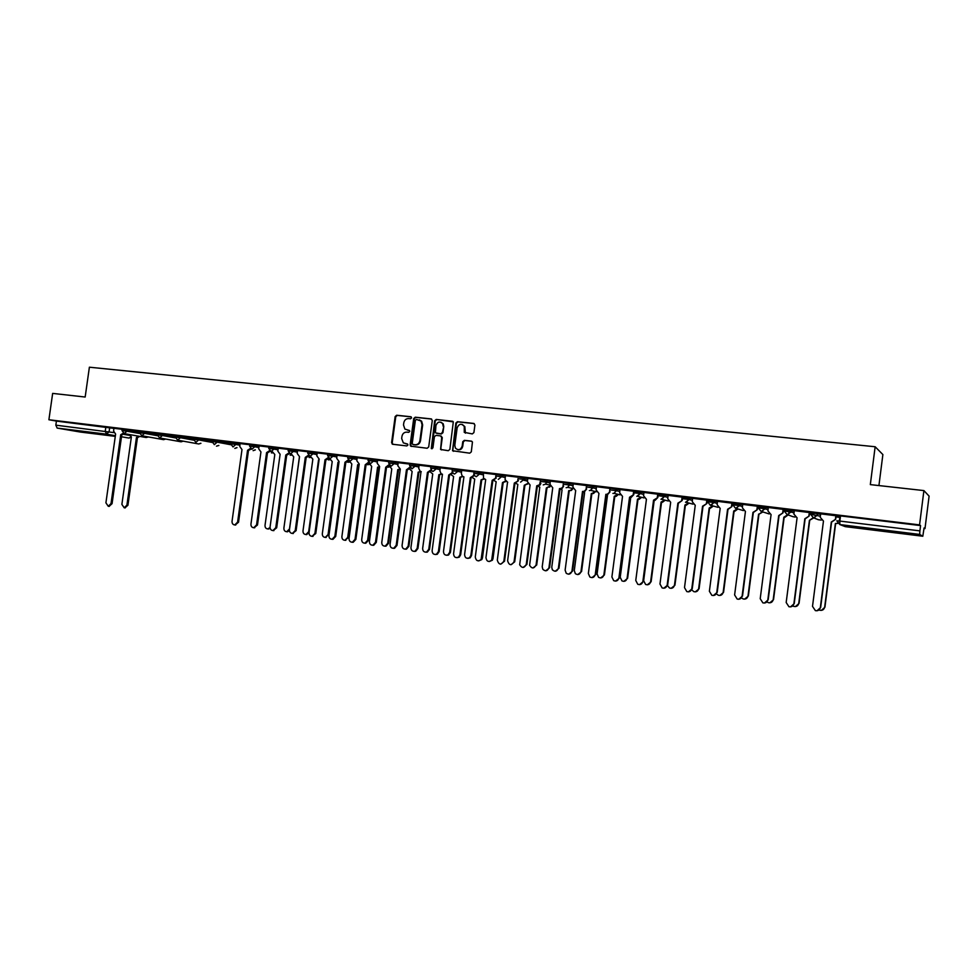 <?xml version="1.0" encoding="UTF-8"?>
<svg xmlns="http://www.w3.org/2000/svg" width="978" height="978" viewBox="0 0 978 978"><rect width="100%" height="100%" fill="white"/><g stroke="black" fill="none" stroke-linecap="round" stroke-linejoin="round"><path stroke-width="1.47" d="M411.604 417.851L410.809 416.738L396.677 415.234L395.161 416.542L391.603 442.679L392.728 444.281L406.848 445.919L407.912 445.002L407.557 444.049L403.339 442.875L401.665 438.511L401.958 436.322C402.594 433.523 404.232 432.129 406.848 432.142L408.682 432.337L409.758 431.42L409.464 430.528L404.892 429.073L403.498 424.965L403.804 422.777C404.44 419.99 406.066 418.584 408.694 418.584L410.528 418.78L411.604 417.851M892.89 531.445L881.117 530.492L906.912 533.475L892.89 531.445M79.096 431.041L95.563 433.486L79.096 431.041M472.313 433.914L473.902 432.582L474.917 425.063L473.731 423.437L457.435 421.701L455.858 423.034L452.533 450.76L469.721 453.181L471.31 451.848L472.447 441.995L471.347 441.127L464.354 440.344L462.777 441.677L462.166 446.164C460.626 450.002 458.376 450.662 455.43 448.144L454.807 445.32L457.166 427.789C459.073 423.633 461.445 423.181 464.269 426.445L464.257 432.349L472.313 433.914M48.9 419.745L52.653 393.4L85.172 397.031L89.389 367.202L875.151 446.75L870.322 484.611L923.904 490.589L919.564 524.893L48.9 419.745L56.418 421.09L55.844 425.161L113.754 432.594M432.288 420.503L431.127 418.902L415.259 417.203L413.718 418.523L410.149 444.807L410.662 446.164L427.154 448.254L428.706 446.946L432.288 420.503M436.212 419.44L453.315 421.873L449.868 449.379L448.303 450.699L440.589 449.477L441.689 437.508L440.528 435.882L435.98 435.381L434.428 436.701L432.912 447.875L431.298 448.547L434.66 420.76L436.212 419.44L452.802 421.31M840.395 516.897L837.474 515.65L840.53 515.907L839.857 521.078L919.895 530.871L919.687 534.428L922.804 536.237L924.076 527.961L924.992 528.585L929.1 496.127L923.904 490.589M738.243 505.883L739.234 506.005M763.146 508.902L764.882 509.122M788.402 511.983L790.896 512.276M814.014 515.088L817.29 515.492M924.014 528.462L924.992 528.585M878.929 485.565L882.877 454.562L875.151 446.75M919.564 524.893L920.567 525.577L919.895 530.871M56.418 421.09L113.986 428.413M80.477 432.068L57.152 428.083L55.844 425.161M139.768 431.432L132.458 430.552M157.556 433.584L150.037 432.679M175.575 435.76L167.825 434.831M193.791 437.973L185.832 437.007M212.238 440.198L204.047 439.208M230.918 442.459L222.495 441.445M249.806 444.745L240.062 443.572L239.793 446.506L241.994 449.599L232.043 521.298C231.982 523.499 232.886 524.709 234.781 524.941L237.593 522.118L247.556 450.283L250.392 448.462M268.938 447.068L259.109 445.882M288.314 449.403L278.253 448.205M307.923 451.775L297.495 450.516L297.226 453.511L299.525 456.677L289.464 529.709C289.415 532.02 290.393 533.255 292.422 533.426L295.222 530.553L305.295 457.386L308.29 455.308M327.777 454.183L317.129 452.9L316.848 455.907L319.17 459.085L309.072 532.582C309.036 534.942 310.05 536.188 312.141 536.323L314.904 533.438L325.014 459.807L328.082 457.631M347.887 456.616L336.994 455.296L336.713 458.327L339.073 461.53L328.938 535.504C328.914 537.9 329.965 539.159 332.117 539.257L334.843 536.36L344.989 462.264L348.107 459.978M368.241 459.085L357.117 457.728L356.823 460.785L359.232 464.012L349.048 538.45C349.036 540.92 350.148 542.179 352.373 542.215L355.026 539.318L365.222 464.746L368.4 462.337M388.865 461.579L377.484 460.198L377.202 463.266L379.635 466.518L369.427 541.433C369.427 543.988 370.589 545.247 372.911 545.211L375.479 542.313L385.699 467.264L388.938 464.697M409.758 464.098L398.119 462.692L397.838 465.785L400.308 469.061L390.051 544.453C390.088 547.118 391.322 548.377 393.755 548.23L396.188 545.357L406.445 469.807L409.831 467.252M430.907 466.665L419.024 465.222L418.731 468.328L420.149 471.323L421.237 471.628L418.181 472.166L420.479 471.469M452.349 469.257L440.198 467.79L439.904 470.919L441.127 473.792L442.447 474.232L432.117 550.614C432.276 553.67 433.743 554.868 436.506 554.245L438.413 551.543L448.743 475.015L452.435 472.472M474.061 471.885L461.653 470.381L461.347 473.535L462.264 476.176L463.927 476.873L453.56 553.756C453.89 557.167 455.552 558.279 458.548 557.093L459.941 554.697L470.32 477.655L474.159 475.137M496.054 474.55L483.376 473.01L483.523 478.254L485.687 479.55L475.284 556.947C475.993 560.932 477.936 561.8 481.103 559.538L492.166 480.345L496.164 477.826M518.23 477.227L505.394 475.675L505.088 479.66L507.729 482.276M527.827 478.389L527.399 481.592L530.088 485.002L519.673 564.746C522.02 568.377 524.208 568.267 526.25 564.416L536.739 485.821L539.514 484.819L540.687 479.954L527.827 478.401M563.499 482.704L550.308 481.115L550.003 484.342L552.741 487.79L542.215 566.751L542.802 569.294C545.504 571.641 547.546 571.128 548.939 567.741L559.477 488.621L561.543 488.242L563.646 486.078L562.154 488.377L560.076 488.755L549.563 567.778L545.748 570.81M587.13 485.65L573.23 483.89L572.912 487.142L575.687 490.614L565.125 570.113L566.225 573.267C568.951 574.905 570.859 574.184 571.947 571.115L582.509 491.445L584.135 491.311L586.702 488.89L584.722 491.445L583.096 491.579L572.546 571.14L568.707 574.196M610.504 488.487L596.446 486.702L596.14 489.966L598.952 493.474L588.353 573.511L589.844 576.996C592.521 578.242 594.331 577.411 595.26 574.526L605.871 494.318L607.204 494.269L610.076 491.738L607.766 494.403L606.421 494.452L595.834 574.551L591.996 577.631M634.209 491.347L619.991 489.55L619.673 492.839L622.534 496.372L611.898 576.959L613.671 580.639C616.311 581.641 618.059 580.761 618.903 577.986L629.551 497.227L633.768 494.636L631.226 497.362L630.076 497.362L619.441 578.01L615.59 581.115M643.976 492.447L643.536 495.748L646.434 499.306L635.761 580.467L637.754 584.269C640.382 585.113 642.081 584.184 642.864 581.507L653.548 500.174L657.791 497.557L658.341 494.269L643.976 492.46M668.17 495.369L667.73 498.707L670.676 502.289L659.967 584.013L662.13 587.912C664.734 588.646 666.409 587.692 667.167 585.064L677.888 503.169L682.143 500.528L682.693 497.215L668.17 495.394M706.837 503.548L707.387 500.21L692.583 498.328L692.265 501.702L695.248 505.308L684.502 587.607L686.813 591.592C689.417 592.24 691.079 591.274 691.801 588.67L702.559 506.201L706.837 503.548L702.999 506.323L692.253 588.683L688.414 591.861M732.326 503.23L717.461 501.335L717.131 504.734L720.175 508.364L709.38 591.25L711.825 595.309C714.429 595.895 716.079 594.905 716.788 592.338L727.583 509.281L731.886 506.604L727.999 509.391L717.204 592.338L713.39 595.529M757.278 509.697L757.73 506.274L742.693 504.391L742.363 507.802L745.444 511.47L734.612 594.942L737.18 599.062C739.784 599.612 741.434 598.597 742.119 596.042L752.962 512.399L757.278 509.697L753.341 512.509L742.51 596.042L738.72 599.269M783.036 512.839L783.598 509.428L768.28 507.484L767.95 510.932L771.08 514.624L760.212 598.695L762.877 602.864C765.505 603.377 767.155 602.362 767.828 599.82L778.708 515.553L783.036 512.839L779.05 515.663L768.182 599.807L764.429 603.047M809.613 512.582L794.234 510.626L793.904 514.098L797.082 517.814L786.178 602.509L788.94 606.727C791.581 607.204 793.231 606.177 793.904 603.634L804.821 518.768L809.173 516.029L805.126 518.878L794.222 603.622L790.53 606.886M820.676 513.829L820.224 517.301L823.464 521.054L812.51 606.36L815.371 610.627C818.024 611.079 819.686 610.04 820.346 607.509L831.312 522.02L835.677 519.257L836.227 515.797L820.664 513.853M817.596 513.254L817.363 515.076L813.537 517.973L810.566 514.245L810.799 512.423L820.591 514.428M784.503 509.245L794.27 511.164M758.586 506.115L768.329 507.973M733.035 503.022L742.742 504.831M707.84 499.978L717.522 501.738M682.999 496.971L692.656 498.694M658.5 494.012L668.121 495.699M634.343 491.09L643.927 492.741M610.516 488.205L620.076 489.831M587.008 485.357L596.531 486.971M563.817 482.557L573.316 484.147M540.944 479.795L550.406 481.359M518.377 477.056L527.802 478.609M495.87 475.956L496.078 474.367L505.492 475.895M473.865 473.279L474.085 471.702L483.474 473.218M452.154 470.65L452.374 469.073L461.75 470.577M430.723 468.046L430.931 466.482L440.296 467.973M409.574 465.467L409.782 463.914L419.134 465.406M388.682 462.936L388.889 461.384L398.229 462.875M368.058 460.43L368.266 458.89L377.594 460.369M347.703 457.961L347.911 456.42L357.227 457.9M327.593 455.516L327.801 453.988L337.104 455.455M307.74 453.107L307.948 451.591L317.239 453.046M288.131 450.724L288.339 449.22L297.618 450.662M268.767 448.364L268.974 446.873L278.229 448.315M249.634 446.041L249.842 444.55L259.097 445.992M230.735 443.743L230.942 442.264L240.185 443.706M217.324 440.65L217.116 442.166L212.055 441.53L212.275 440.014L230.808 443.205M193.62 439.244L193.827 437.777L212.14 440.907M180.588 436.2L180.38 437.704L175.392 437.068L175.6 435.565L193.705 438.645M157.385 434.843L157.592 433.388L175.478 436.42M144.707 431.86L144.499 433.352L139.585 432.716L139.793 431.237L157.47 434.208M127.091 429.733L126.883 431.212L121.993 430.589L122.201 429.11L139.683 432.031M122.177 429.305L113.864 428.303L113.607 431.115L115.612 434.073L105.917 502.814L108.277 506.286L111.027 503.56L120.734 434.697L123.228 433.242M839.613 521.054L840.188 517.46L835.982 516.873M840.261 516.836L840.383 515.883M920.567 525.577L840.53 515.907M132.446 430.626L139.756 431.506M150.025 432.753L157.556 433.657M167.813 434.904L175.563 435.833M185.82 437.08L193.791 438.046M204.035 439.281L212.238 440.271M222.483 441.518L230.906 442.533M640.333 493.132L634.074 492.362M664.575 496.066L658.096 495.284M689.148 499.049L682.448 498.242M713.414 501.995L707.143 501.237M738.011 504.978L732.192 504.269M762.95 508.01L757.583 507.35M788.244 511.078L783.341 510.479M813.892 514.183L809.478 513.646M409.342 430.43L407.74 430.259M407.459 443.988L405.894 443.804M411.212 416.885L397.288 415.405L395.772 416.714L392.215 442.826L392.936 444.305M431.628 419.061L415.858 417.386L414.317 418.694L410.748 444.953L411.481 446.445M416.445 419.415L415.369 420.332L412.239 443.413L412.582 444.354L414.978 444.77C417.618 444.794 419.269 443.389 419.917 440.577L422.056 424.758L421.053 421.053L416.445 419.415M419.354 419.843L421.64 421.225L422.655 424.929L420.503 440.736C419.855 443.535 418.217 444.941 415.577 444.917L413.633 444.697M441.115 436.041L442.276 437.667L440.821 448.413L441.567 449.929M436.787 419.611L435.234 420.931L432.019 448.804M443.205 426.347L442.643 423.633C439.733 421.066 437.496 421.701 435.931 425.564L435.393 432.826L440.809 433.829L442.374 432.496L443.78 426.518L443.217 423.804L440.968 422.227M443.78 426.518L442.948 432.655L441.384 433.987L436.836 433.474M462.288 424.452L464.831 426.616L465.406 433.156M457.777 449.684C460.357 450.186 462.007 449.061 462.728 446.31L462.166 446.164M471.812 441.274L464.917 440.503L463.34 441.824L462.728 446.31M474.244 423.596L457.997 421.873L456.433 423.205L452.838 449.807L453.584 451.31M139.817 436.384L137.446 437.643L136.443 437.472L138.815 436.212M129.377 434.525L131.382 436.848L121.883 504.391L124.206 507.802L126.92 505.125L136.443 437.472M137.446 437.643L127.935 505.223L124.964 507.875M124.169 433.609L121.761 434.88L112.067 503.67L109.071 506.359M120.734 434.697L121.761 434.88M272.569 451.873L274.806 454.513L265.026 525.333C264.965 527.509 265.882 528.719 267.789 528.927L270.05 527.545M270.209 528.45L268.119 528.951M291.444 454.147L293.718 456.836L283.889 528.096C283.84 530.308 284.781 531.519 286.737 531.714L289.5 528.915L299.329 457.533M289.488 530.895L286.97 531.739M310.552 456.457L312.85 459.195L302.997 530.883C302.948 533.144 303.926 534.355 305.918 534.526L308.669 531.714L318.535 459.892M309.036 533.157L306.053 534.538M338.168 462.313L338.975 462.264M329.892 458.78L332.214 461.579L322.324 533.707C322.288 536.017 323.29 537.24 325.344 537.374L328.07 534.55L337.972 462.288M338.804 462.447L328.914 534.624L325.344 537.374L326.187 537.448M359.109 464.905L357.655 464.709L359.158 464.513M349.464 461.103L351.823 464L341.897 536.58C341.872 538.939 342.911 540.162 345.026 540.259L347.716 537.423L357.655 464.709M358.461 464.868L348.535 537.497L344.953 540.272M379.537 467.264L377.581 467.166L379.611 466.653M369.305 463.327L371.677 466.433L361.713 539.477C361.701 541.898 362.789 543.132 364.977 543.169L367.606 540.333L377.581 467.166M378.364 467.325L368.4 540.394L365.784 543.23L364.806 543.193M400.234 469.513L397.753 469.648L399.965 469.012M389.354 466.005L391.775 468.914L381.775 542.411C381.775 544.917 382.924 546.152 385.21 546.115L387.74 543.279L397.753 469.648M398.511 469.807L388.523 543.34L385.992 546.176L384.892 546.152M409.696 469.11L412.129 471.42L402.092 545.382C402.129 547.998 403.339 549.233 405.736 549.074L408.132 546.262L418.181 472.166M418.926 472.313L408.89 546.323L406.493 549.135L405.247 549.159M441.922 474.147L438.853 474.709L441.298 473.902M430.369 472.019L432.728 473.963L422.655 548.389C422.74 551.152 424.049 552.374 426.579 552.044L428.78 549.281L438.853 474.709M439.587 474.856L429.513 549.343L427.325 552.105L425.858 552.191M462.961 476.641L459.807 477.288L462.423 476.31M451.298 474.856L453.596 476.53L443.486 551.433C443.657 554.428 445.1 555.602 447.814 554.991L449.684 552.338L459.807 477.288M460.516 477.435L450.406 552.399L448.535 555.039L446.726 555.272M484.33 479.098L481.017 479.905L483.853 478.682M472.508 477.68L474.733 479.134L464.587 554.526C464.917 557.863 466.555 558.951 469.489 557.79L470.87 555.443L481.017 479.905M481.702 480.051L471.555 555.492L470.186 557.839L467.863 558.389M505.993 481.518L502.509 482.557L505.565 481.005M493.988 480.467L496.152 481.775L485.968 557.643C486.653 561.568 488.56 562.411 491.677 560.186L502.509 482.557M503.169 482.692L492.985 558.621L492.362 560.235L489.281 561.543M527.973 483.865L524.281 485.235L527.399 483.633M515.724 483.254L517.839 484.44L507.606 560.822C509.159 565.516 511.298 565.834 514.049 561.775L524.281 485.235M524.917 485.369L514.697 561.824L510.981 564.734M550.113 486.457L546.335 487.949L549.502 486.31M537.704 486.005L539.807 487.142L529.599 565.308C531.91 568.866 534.061 568.756 536.066 564.978L546.335 487.949M546.946 488.083L536.69 565.015L532.949 567.973M251.163 449.012L248.485 450.455L238.546 522.203L235.209 524.978M247.556 450.283L248.485 450.455M259.109 445.87L258.705 448.816L260.943 451.934L250.955 524.074C250.881 526.298 251.823 527.521 253.754 527.741L256.566 524.893L266.566 452.618L269.451 450.724M270.197 451.31L267.483 452.79L257.495 524.978L254.109 527.765M266.566 452.618L267.483 452.79M278.253 448.193L277.838 451.151L280.111 454.293L270.087 526.873C270.026 529.135 270.992 530.369 272.96 530.565L275.772 527.704L285.808 454.99L288.754 453.01M289.476 453.621L286.701 455.161L276.688 527.79L273.229 530.589M285.808 454.99L286.701 455.161M308.987 455.956L306.163 457.545L296.114 530.638L292.581 533.438M305.295 457.386L306.163 457.545M328.755 458.327L325.87 459.966L315.784 533.511L312.165 536.323L313.009 536.396M325.014 459.807L325.87 459.966M348.767 460.711L345.833 462.423L335.699 536.433L332.972 539.318L332.043 539.257M344.989 462.264L345.833 462.423M369.036 463.12L366.029 464.905L355.858 539.391L353.205 542.277L352.19 542.24M365.222 464.746L366.029 464.905M389.562 465.552L386.493 467.423L376.286 542.387L373.718 545.272L372.606 545.247M385.699 467.264L386.493 467.423M410.357 468.01L407.227 469.966L396.982 545.418L394.55 548.279L393.266 548.303M406.445 469.807L407.227 469.966M431.408 470.479L428.217 472.545L417.936 548.487L415.711 551.299L414.207 551.396M421.029 471.604L410.956 547.521C411.029 550.333 412.361 551.58 414.941 551.25L417.166 548.426L427.459 472.398L431.005 469.843M427.459 472.398L428.217 472.545M452.753 472.973L449.477 475.161L439.159 551.592L437.252 554.294L435.418 554.526M452.191 471.763L452.105 472.398M448.743 475.015L449.477 475.161M474.367 475.491L471.029 477.814L460.662 554.746L459.269 557.142L456.897 557.692M473.853 474.024L473.707 475.039M470.32 477.655L471.029 477.814M496.262 478.022L492.851 480.491L482.447 557.937L481.799 559.575L478.67 560.907M501.787 475.051L501.555 476.714L495.858 476.017L495.601 477.704M492.166 480.345L492.851 480.491M507.533 482.24L497.301 560.174C498.866 564.966 501.054 565.284 503.853 561.152L514.306 483.071L518.401 480.785L514.966 483.205L504.526 561.201L500.736 564.172M503.853 561.152L504.526 561.176L503.853 561.152M517.741 480.638L518.438 480.565M518.01 478.694L517.778 480.418M514.306 483.071L514.966 483.205M540.259 483.156L540.895 483.303L540.149 484.966L537.374 485.968L526.897 564.453L523.083 567.472M536.739 485.821L537.374 485.968M572.472 489.171L571.299 490.467L568.683 490.699L570.724 490.333L571.898 489.037M560.064 488.902L562.057 489.892L551.763 567.277L552.338 569.771C554.991 572.069 557.008 571.555 558.377 568.242L568.683 490.699M569.269 490.834L558.976 568.279L555.223 571.25M563.462 482.704L563.035 485.932M595.15 491.91L593.475 493.487L591.873 493.621L594.587 491.775M583.035 492.081L584.612 492.667L574.282 570.565L575.357 573.67C578.035 575.272 579.905 574.563 580.981 571.543L591.323 493.487M591.873 493.621L581.555 571.58L577.79 574.575M586.555 485.504L586.128 488.755M618.12 494.697L616.103 496.396L614.257 496.311L617.583 494.562M606.336 495.186L607.46 495.479L597.093 573.903L598.548 577.326C601.189 578.536 602.961 577.729 603.878 574.893L614.257 496.311M614.795 496.445L604.428 574.917L600.663 577.949M609.954 488.328L609.526 491.604M641.397 497.509L639.147 499.306L637.509 499.183L640.896 497.374M629.966 498.218L630.627 498.328L620.211 577.289L621.959 580.895C624.551 581.873 626.262 581.005 627.094 578.291L637.509 499.183M638.011 499.306L627.607 578.316L623.842 581.36M634.013 492.778L633.768 494.636M633.683 491.2L633.243 494.501M664.991 500.345L662.546 502.227L661.067 502.081L664.527 500.223M654.086 501.249L643.646 580.712L645.602 584.453C648.182 585.272 649.844 584.367 650.615 581.739L661.067 502.081M661.556 502.203L651.116 581.751L647.338 584.82M657.791 497.557L655.064 500.333L654.05 500.308L643.377 581.519L639.526 584.648M657.729 494.11L657.302 497.435M688.915 503.23L686.311 505.174L684.955 505.027L688.475 503.108M667.509 585.688L669.527 588.022C672.082 588.732 673.732 587.802 674.465 585.223L684.955 505.027M685.407 505.137L674.93 585.235L671.165 588.328M682.143 500.528L678.353 503.291L667.644 585.076L663.793 588.23M682.118 497.068L681.678 500.406M713.17 506.139L710.419 508.169L709.172 508.01L712.754 506.017M691.874 589.905L693.744 591.617C696.299 592.252 697.937 591.299 698.634 588.756L709.172 508.01M709.588 508.12L699.074 588.768L695.309 591.873M706.85 500.051L706.409 503.425M737.754 509.073L734.881 511.188L733.708 511.029L737.375 508.951M716.581 593.964L718.28 595.247C720.835 595.834 722.461 594.856 723.145 592.35L733.708 511.029M734.099 511.139L723.549 592.35L719.808 595.48M732.326 503.205L731.886 506.604M731.923 503.095L731.483 506.482M762.693 512.032L758.952 514.208L762.339 511.922M741.654 597.974L743.146 598.927C745.701 599.465 747.326 598.475 747.999 595.981L758.598 514.098M758.952 514.208L748.366 595.981L744.649 599.135M757.351 506.164L756.911 509.587M787.975 515.015L784.857 517.362L783.83 517.203L787.693 514.77M767.107 601.971L768.341 602.656C770.909 603.145 772.522 602.155 773.195 599.661L783.83 517.203M784.16 517.301L773.525 599.661L769.857 602.827M783.146 509.293L782.706 512.729M813.623 517.998L809.417 520.357L813.39 517.57M792.926 605.981L793.879 606.421C796.471 606.898 798.085 605.883 798.745 603.402L809.417 520.357M809.711 520.455L799.05 603.389L795.432 606.58M809.613 512.558L809.173 516.029M809.319 512.46L808.867 515.919M837.633 523.438L835.371 523.548L837.51 523.291M819.161 610.003L819.772 610.248C822.376 610.688 824.002 609.673 824.662 607.191L835.371 523.548M839.344 521.017L839.833 517.338M839.919 516.69L840.029 515.846M840.285 515.871L840.163 516.8M835.628 523.646L824.931 607.179L821.398 610.382M835.677 519.257L831.581 522.13L820.64 607.485L817.033 610.773M835.86 515.663L835.42 519.159M919.687 534.428L839.833 524.575L845.31 526.653L922.804 536.237L843.769 526.066M109.683 427.63L109.096 431.763L106.504 434.159L57.152 428.083M123.607 434.33L129.548 435.381M131.089 436.799L128.9 438.058L121.504 436.775M115.38 435.711L106.504 434.159L105.257 431.212L105.832 427.068M80.379 432.056L115.294 436.371L80.428 432.056M810.566 514.245L820.359 516.225M791.214 510.064L790.982 511.873L794.05 512.961M765.199 506.91L764.967 508.707L768.097 509.746M739.551 503.817L739.319 505.589L742.522 506.592M714.27 500.748L714.038 502.521L717.302 503.487M689.331 497.741L689.111 499.501L692.424 500.43M664.747 494.758L664.527 496.506L667.901 497.423M640.504 491.836L640.284 493.56L643.707 494.465M616.592 488.939L616.372 490.663L619.844 491.543M593.01 486.09L592.778 487.802L596.311 488.67M569.734 483.266L569.514 484.966L573.096 485.834M540.724 481.469L546.531 482.178L546.751 480.491L546.555 482.178L550.186 483.034M518.144 478.731L523.902 479.428L524.122 477.753L523.902 479.428L527.57 480.271M498.303 479.391L501.555 476.714L505.271 477.545M479.721 472.386L479.501 474.037L483.254 474.868M457.961 469.746L457.741 471.396L461.53 472.215M436.469 467.154L436.249 468.78L440.088 469.599M415.271 464.587L415.051 466.213L418.914 467.019M394.33 462.056L394.11 463.67L398.009 464.477M373.657 459.55L373.437 461.151L377.374 461.958M353.254 457.081L353.034 458.682L357.007 459.477M333.107 454.648L332.887 456.225L336.884 457.032M313.204 452.239L312.984 453.816L317.019 454.611M293.547 449.868L293.339 451.42L297.398 452.215M274.146 447.521L273.926 449.073L278.021 449.856M254.977 445.198L254.757 446.738L258.877 447.533M236.04 442.912L235.82 444.44L239.965 445.222M212.055 441.53L214.353 444.648L217.116 442.166L230.759 444.733M198.852 438.413L198.632 439.929L212.079 442.423M200.686 443.266L198.803 443.988L177.666 440.161L180.38 437.704L193.632 440.161M162.544 434.024L162.336 435.516L175.404 437.912M139.585 432.716L141.859 435.772L144.499 433.352L157.397 435.699M148.106 436.897L146.174 437.521L124.243 433.621L126.883 431.212L139.597 433.511M124.267 433.621L121.993 430.589M157.385 434.88L162.336 435.516L159.658 437.948L157.385 434.88M193.607 439.293L198.632 439.929L195.893 442.386L193.607 439.293M230.722 443.804L235.82 444.44L233.021 446.934L230.722 443.804M249.622 446.09L254.757 446.738L251.933 449.244L249.622 446.09M268.754 448.425L273.926 449.073L271.065 451.591L268.754 448.425M288.119 450.772L293.339 451.42L290.442 453.963L288.119 450.772M307.728 453.156L312.984 453.816L310.063 456.359L307.728 453.156M327.581 455.565L332.887 456.225L329.928 458.792L327.581 455.565M347.691 458.01L353.034 458.682L350.038 461.249L347.691 458.01M368.058 460.491L373.437 461.151L370.417 463.743L368.058 460.491M388.669 462.997L394.11 463.67L391.041 466.274L388.669 462.997M409.562 465.528L415.051 466.213L411.946 468.829L409.562 465.528M430.711 468.107L436.249 468.78L433.12 471.42L432.056 471.041L430.711 468.107M452.154 470.711L457.741 471.396L454.562 474.037L453.205 473.45L452.154 470.711M473.865 473.352L479.501 474.037L476.286 476.702L474.477 475.65L473.865 473.352M527.472 481.078L523.695 480.222L523.902 479.428L520.614 482.13M549.991 485.125L545.577 484.11L546.555 482.178L545.577 484.11L543.23 484.892M563.597 484.257L569.514 484.966L567.876 487.374L566.14 487.692M586.788 487.068L592.778 487.802L590.7 490.394L589.367 490.54M610.284 489.917L616.372 490.663L613.988 493.352L612.913 493.425M634.111 492.814L640.284 493.56L636.776 496.347M658.28 495.748L664.527 496.506L660.981 499.306M682.766 498.731L689.111 499.501L685.517 502.301M707.607 501.738L714.038 502.521L710.395 505.357L707.607 501.738M732.803 504.807L739.319 505.589L735.639 508.438L732.803 504.807M758.353 507.912L764.967 508.707L761.226 511.567L758.353 507.912M784.27 511.054L790.982 511.873L787.192 514.746L784.27 511.054M165.429 438.988L163.644 439.672L141.834 435.772M182.947 441.115L181.126 441.824L159.646 437.948M177.666 440.161L175.392 437.068M218.62 445.43L216.468 446.151L218.864 445.479M236.774 447.631L234.806 448.413L236.994 447.667M255.136 449.843L253.131 450.662L255.344 449.88M272.715 452.802L271.407 452.887L272.74 452.863M291.578 455.076L290.16 455.186L291.603 455.125M310.674 457.362L309.134 457.521M329.989 459.672L328.339 459.88L330.014 459.746M349.562 462.019L347.777 462.264L349.574 462.081M369.366 464.379L367.581 464.709L369.378 464.452M389.415 466.763L388.107 467.203M795.126 517.069L792.901 516.665M821.227 520.1L818.329 519.709M836.813 520.822L839.857 521.078L839.833 524.575L836.813 520.822M843.916 526.127L845.334 526.665M131.37 436.995L129.096 438.071M392.215 442.826L391.603 442.679M395.772 416.714L395.161 416.542M397.288 415.405L396.677 415.234M137.605 437.667L136.602 437.484M127.935 505.223L126.92 505.125M120.893 434.721L121.932 434.904M111.027 503.56L112.067 503.67M328.914 534.624L328.07 534.55M358.657 464.892L357.85 464.733M348.535 537.497L347.716 537.423M378.559 467.337L377.765 467.191M368.4 540.394L367.606 540.333M398.706 469.831L397.948 469.672M388.523 543.34L387.74 543.279M419.122 472.337L418.376 472.191M408.89 546.323L408.132 546.262M439.782 474.88L439.061 474.733M429.513 549.343L428.78 549.281M460.711 477.46L460.015 477.313M450.406 552.399L449.684 552.338M481.909 480.076L481.225 479.929M471.555 555.492L470.87 555.443M503.377 482.716L502.716 482.582M492.985 558.621L492.313 558.585M525.125 485.394L524.489 485.259M514.049 561.775L514.697 561.824L514.049 561.763M547.154 488.108L546.543 487.973M536.69 565.015L536.066 564.978M247.74 450.308L248.669 450.479M237.593 522.118L238.546 522.203M266.749 452.643L267.666 452.814M256.566 524.893L257.495 524.978M285.992 455.014L286.884 455.173M275.772 527.704L276.688 527.79M305.478 457.411L306.358 457.57M295.222 530.553L296.114 530.638M325.209 459.831L326.065 459.99M314.904 533.438L315.784 533.511M345.185 462.288L346.016 462.447M334.843 536.36L335.699 536.433M365.417 464.77L366.224 464.929M355.026 539.318L355.858 539.391M385.894 467.288L386.701 467.447M375.479 542.313L376.286 542.387M406.652 469.843L407.423 469.99M396.188 545.357L396.982 545.418M427.667 472.423L428.425 472.57M417.166 548.426L417.936 548.487M448.951 475.039L449.684 475.186M438.413 551.543L439.159 551.592M470.528 477.692L471.237 477.839M459.941 554.697L460.662 554.746M492.374 480.369L493.059 480.516M481.751 557.888L482.447 557.937M514.514 483.095L515.174 483.242M536.959 485.846L537.594 485.993M526.25 564.416L526.897 564.453M548.939 567.741L549.563 567.778M146.174 437.521L148.399 436.946M569.697 483.266L567.876 487.374L573.059 488.584M592.949 486.066L590.7 490.394L596.421 491.763M616.519 488.927L616.287 490.638L613.988 493.352L620.064 494.844M640.419 491.812L640.187 493.548L637.68 496.323L644.025 497.924M664.649 494.734L664.417 496.482L661.764 499.306L668.316 501.017M689.221 497.704L688.989 499.465L686.201 502.313L692.962 504.147M714.136 500.724L713.903 502.496L711.018 505.369L717.974 507.337M739.405 503.768L739.172 505.553L736.189 508.462L743.378 510.602M765.04 506.873L764.808 508.67L761.74 511.592L769.246 513.951M791.043 510.015L790.811 511.824L787.669 514.77L793.036 516.714M817.425 513.206L817.192 515.027L813.977 517.998L818.476 519.77M163.571 439.66L165.71 439.049M181.052 441.811L183.216 441.164M198.73 443.975L200.93 443.303M309.146 457.521L310.686 457.423M388.083 467.215L389.427 466.836M495.858 476.017L495.968 477.325M392.801 444.232L392.178 444.085M125.233 507.9L124.206 507.802M108.277 506.286L109.328 506.384M268.681 529L267.789 528.927M287.605 531.787L286.737 531.714M306.774 534.599L305.918 534.526M345.857 540.321L345.026 540.259M365.784 543.23L364.977 543.169M385.992 546.176L385.21 546.115M406.493 549.135L405.736 549.074M427.325 552.105L426.579 552.044M448.535 555.039L447.814 554.991M470.186 557.839L469.489 557.79M492.362 560.235L491.677 560.186M549.673 487.105L549.061 486.971M234.781 524.941L235.722 525.027M253.754 527.741L254.683 527.814M272.96 530.565L273.877 530.638M292.422 533.426L293.314 533.499M332.117 539.257L332.972 539.318M352.373 542.215L353.205 542.277M372.911 545.211L373.718 545.272M393.755 548.23L394.55 548.279M414.941 551.25L415.711 551.299M436.506 554.245L437.252 554.294M458.548 557.093L459.269 557.142M481.103 559.538L481.799 559.575M539.514 484.819L540.149 484.966M561.543 488.242L562.154 488.377"/></g></svg>
